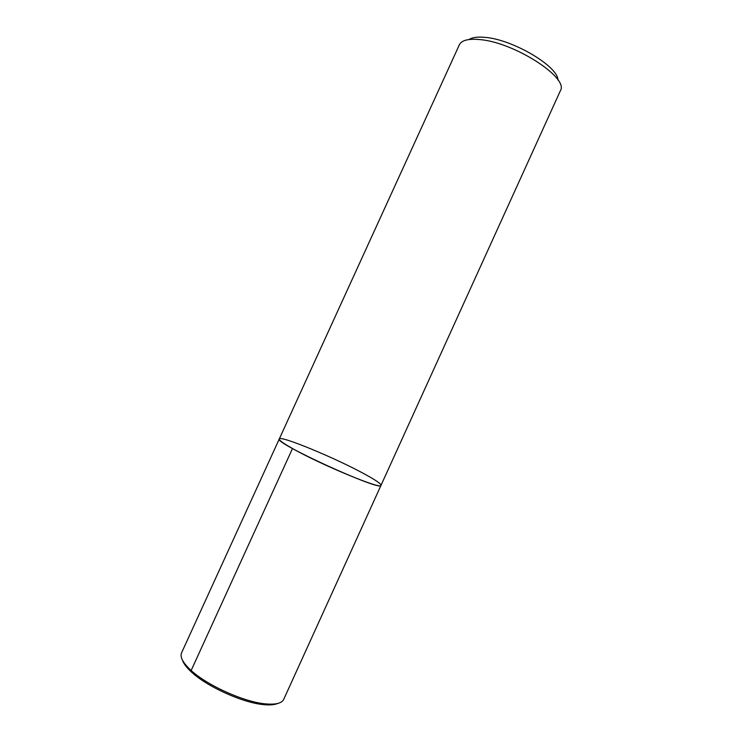 <?xml version="1.0" encoding="UTF-8"?>
<svg xmlns="http://www.w3.org/2000/svg" width="742" height="742" viewBox="0 0 742 742"><rect width="100%" height="100%" fill="white"/><g stroke="black" fill="none" stroke-linecap="round" stroke-linejoin="round"><path stroke-width="1.11" d="M479.211 39.53C468.341 38.603 461.756 40.291 459.456 44.594L279.27 438.986C273.195 442.612 382.251 492.308 381.008 485.342C382.325 490.11 320.841 464.715 292.496 448.52C283.296 443.317 278.89 440.145 279.27 438.986C279.91 434.988 336.376 458.435 365.147 474.361C375.869 480.222 381.156 483.886 381.008 485.342L560.442 90.617C569.123 77.66 513.381 41.83 479.211 39.53M469.074 39.521C472.246 37.415 477.477 36.692 484.758 37.341C512.295 39.187 558.114 66.261 557.956 80.025M279.27 438.986L181.577 652.821C179.916 656.679 182.495 661.994 189.321 668.765C204.829 684.449 244.582 702.563 266.591 703.972C276.182 704.687 281.886 703.147 283.713 699.363L381.008 485.342M182.393 659.981C183.357 663.088 185.89 666.641 189.989 670.647C205.005 685.868 243.404 703.36 264.736 704.714C270.45 705.178 274.8 704.752 277.777 703.444M193.523 672.502C192.076 672.623 191.297 671.946 191.167 670.471L292.496 448.52M264.736 704.714L266.591 703.972M189.989 670.647L189.321 668.765"/></g></svg>
